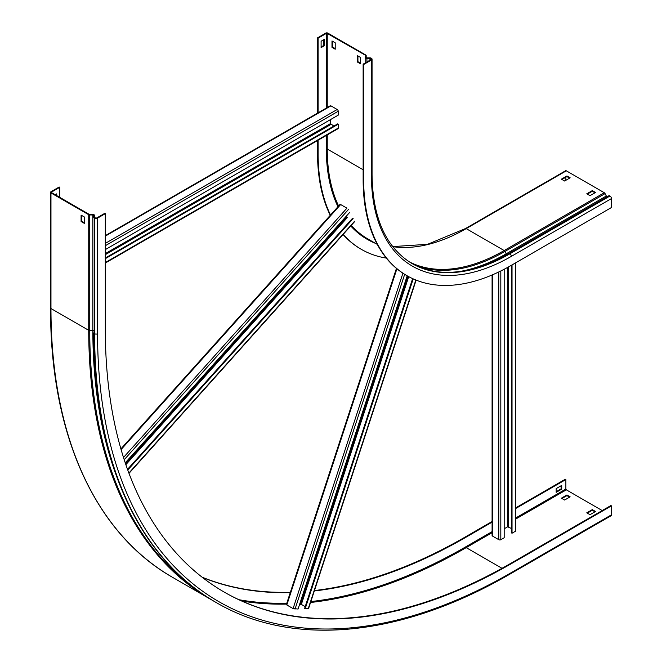 <?xml version="1.0" encoding="UTF-8"?>
<svg xmlns="http://www.w3.org/2000/svg" width="662" height="662" viewBox="0 0 662 662"><rect width="100%" height="100%" fill="white"/><g stroke="black" fill="none" stroke-linecap="round" stroke-linejoin="round"><path stroke-width="0.99" d="M366.185 55.608L366.185 57.66L366.185 55.682L327.243 33.423L326.316 33.423L318.108 38.164L317.553 37.842L325.762 33.1A1.432 0.828 180 0 1 327.798 33.1L365.763 55.02A1.432 0.828 180 0 1 366.185 55.608A1.432 0.828 180 0 1 366.185 55.682L365.945 57.238A0.976 0.563 0 0 0 366.922 57.851L369.942 57.851A1.763 1.018 180 0 1 371.183 58.148L371.44 58.297A2.085 1.208 180 0 1 372.052 59.15A2.085 1.208 180 0 1 371.44 60.002L363.695 64.479L363.695 180.089A208.795 120.55 120 0 0 406.931 275.673A208.795 120.55 120 0 0 511.329 265.33L611.448 207.529L611.448 198.575A2.085 1.208 60 0 0 609.975 196.018L609.719 195.869A1.763 1.018 60 0 0 608.833 195.778L508.714 253.587A1.763 1.018 60 0 1 509.599 253.67L609.719 195.869M363.695 64.479L363.14 64.156L363.14 179.766A208.795 120.55 120 0 0 406.385 275.351A208.795 120.55 120 0 0 406.658 275.508M365.399 55.641L365.167 57.197A1.763 1.018 0 0 0 365.159 57.288A1.763 1.018 0 0 0 366.922 58.306L369.942 58.306A0.976 0.563 180 0 1 370.629 58.471L370.885 58.62A1.307 0.753 180 0 1 371.274 59.15A1.307 0.753 180 0 1 370.885 59.688L363.14 64.156M317.553 37.842L317.553 113.111M317.553 140.51L317.553 153.452A208.795 120.55 120 0 0 330.255 215.299M318.108 38.164L318.108 112.797M318.108 140.187L318.108 153.766A208.795 120.55 120 0 0 330.512 215.018M343.065 234.513A208.795 120.55 120 0 0 360.798 249.036A208.795 120.55 120 0 0 361.071 249.193M343.197 234.356A208.795 120.55 120 0 0 361.353 249.351A208.795 120.55 120 0 0 386.327 258.097M565.869 180.304L565.869 177.209M392.707 246.595L427.553 244.319L465.494 228.547L565.613 170.746A1.432 0.828 60 0 1 566.324 170.821L604.298 192.741A1.432 0.828 60 0 1 605.076 193.61L606.309 196.01A0.976 0.563 -120 0 0 607.319 196.655M561.947 179.476L566.929 176.597L569.601 178.144M587.318 194.123L592.3 191.252L594.981 192.791M331.993 40.961L331.993 47.35L335.22 49.22L335.22 42.823L331.993 40.961M357.372 55.608L357.372 62.005L360.6 63.866L360.6 57.47L357.372 55.608M324.339 39.356L321.103 41.226L321.103 47.614L324.339 45.752L324.339 39.356M561.393 179.154L564.62 181.024L570.156 177.821L566.929 175.96L561.393 179.154M586.764 193.809L589.999 195.671L595.535 192.476L592.3 190.615L586.764 193.809M335.22 48.574L332.547 47.035L332.547 41.276M360.6 63.229L357.927 61.682L357.927 55.931M323.784 39.679L323.784 45.43L321.103 46.977M323.784 45.43L324.339 45.752M357.927 61.682L357.372 62.005M332.547 47.035L331.993 47.35M592.3 190.615L592.3 191.252M566.929 175.96L566.929 176.597M105.316 249.607L338.224 115.147L338.224 111.257A1.432 0.828 -120 0 0 337.206 109.495L330.934 105.87A1.432 0.828 -120 0 0 330.214 105.804L105.316 235.647M330.47 119.615L330.47 123.612L333.838 126.094M105.316 263.037L337.926 128.751A1.432 0.828 -120 0 0 338.224 128.089L338.224 124.199L337.67 123.885L105.316 258.031M338.224 124.199L105.316 258.668M504.179 269.26L504.179 537.751L500.811 539.696A1.432 0.828 180 0 1 498.784 539.696L492.511 536.071A1.432 0.828 180 0 1 492.089 535.492L492.089 274.987M504.179 528.806L507.638 526.803L511.469 528.483M515.814 262.74L515.814 530.692A1.432 0.828 180 0 1 515.392 531.28L512.024 533.224L511.469 532.902L511.469 265.247M511.469 250.766L511.469 251.999M512.024 250.443L512.024 251.676M512.024 264.932L512.024 533.224M59.737 197.342L59.737 187.329L59.183 187.007L50.966 191.748A1.432 0.828 0 0 0 50.552 192.336A1.432 0.828 0 0 0 50.966 192.923L88.725 214.72A1.432 0.828 0 0 0 89.751 214.96L92.854 214.951A0.976 0.563 180 0 1 93.839 215.514L93.814 217.227A1.763 1.018 0 0 0 93.814 217.244A1.763 1.018 0 0 0 94.335 217.955L94.616 218.121A2.085 1.208 0 0 0 97.571 218.121L105.316 213.644L104.77 213.33L97.016 217.806A1.307 0.753 -0 0 1 95.171 217.806L94.881 217.641A0.976 0.563 -0 0 1 94.6 217.235L94.6 217.244M59.737 187.329L51.52 192.071L51.52 192.601L89.279 214.397L92.846 214.496A1.763 1.018 180 0 1 94.112 214.794A1.763 1.018 180 0 1 94.625 215.514A1.763 1.018 180 0 1 94.625 215.522L94.6 217.235L93.814 217.227M94.335 217.955L94.335 333.565A587.235 339.043 120 0 0 215.953 602.395C138.201 558.207 93.367 458.857 93.814 332.845L93.814 332.837A1.763 1.018 0 0 0 93.814 332.845A1.763 1.018 0 0 0 94.335 333.565L94.616 333.731A587.235 339.043 120 0 0 216.242 602.561C293.473 647.85 401.991 636.976 510.899 573.573L611.018 515.772A2.085 1.208 -120 0 0 611.448 514.821L611.448 505.867L610.894 505.545L510.774 563.354A574.186 331.505 120 0 1 223.963 591.952M515.814 507.812L565.315 479.23L565.869 479.553L565.869 489.036L566.324 489.83L602.221 510.559M314.458 590.554A574.186 331.505 120 0 0 465.196 537.031L492.089 521.507M314.334 590.951A574.186 331.505 120 0 0 465.75 537.354L492.089 522.144M515.814 508.449L565.869 479.553M202.357 577.38A574.186 331.505 120 0 0 290.254 592.614M202.1 577.181A574.186 331.505 120 0 0 290.37 592.283M105.316 213.644L105.316 329.254A574.186 331.505 120 0 0 224.244 592.109A574.186 331.505 120 0 0 511.329 563.668L611.448 505.867M570.156 496.839L566.929 494.977L561.393 498.172L564.62 500.033L570.156 496.839M595.535 511.486L592.3 509.624L586.764 512.818L589.999 514.688L595.535 511.486M561.715 489.144L561.715 485.412L556.179 488.606L556.179 492.338L561.715 489.144L561.161 488.821L561.161 485.734M84.331 222.73L81.649 221.182L81.649 215.431M56.733 195.613L56.733 193.858L55.211 194.736M569.601 497.162L566.929 495.615L561.947 498.486M594.981 511.809L592.3 510.261L587.318 513.141M556.179 491.701L561.161 488.821M84.331 216.979L84.331 223.367L81.095 221.505L81.095 215.117L84.331 216.979M56.187 195.298L56.187 194.173M592.3 510.261L592.3 509.624M566.929 495.615L566.929 494.977M81.095 221.505L81.649 221.182M123.504 457.483L346.946 208.166L340.665 204.541L121.088 449.548M352.573 218.245L127.526 469.35M353.127 218.559L127.766 470.02M349.809 212.27L125.25 462.829M407.196 275.822L298.074 609.023L293.092 608.593L286.812 604.969L286.373 604.489L396.439 268.391M299.663 604.183L301.367 604.406L305.223 606.632M416.125 280.117L308.583 608.494L305.182 608.75L304.628 608.428L412.641 278.619M413.212 278.884L305.182 608.75M363.695 180.089L363.14 179.766M369.942 57.851L369.942 60.234M366.922 57.851L366.922 61.971M365.945 57.337L365.167 57.197M317.553 153.452L318.108 153.766M506.471 254.878A1.763 1.018 -120 0 0 506.968 255.16M326.316 135.445L326.316 149.024L327.243 149.024L363.14 169.753M327.243 134.916L327.243 149.024A196.531 113.467 120 0 0 338.596 205.998M351.274 225.353A196.531 113.467 120 0 0 367.948 238.999L377.257 244.369M326.316 149.024A197.185 113.839 120 0 0 337.959 206.71M350.736 225.949A197.185 113.839 120 0 0 375.495 243.359M370.885 58.62L370.885 59.688M370.629 58.471L370.629 59.837M365.167 57.379L365.167 62.989L365.159 57.288M365.217 55.343L365.217 56.882M327.243 33.423L327.243 107.517M326.316 33.423L326.316 108.055M411.855 263.443A195.745 113.012 120 0 0 509.599 253.67L509.856 253.819A2.085 1.208 60 0 1 511.329 256.376L611.448 198.575M372.052 59.15L372.052 174.76C372.689 218.162 386.004 247.753 411.979 263.517A195.745 113.012 120 0 0 509.856 253.819L609.975 196.018M465.494 228.547A1.432 0.828 60 0 1 466.205 228.622L504.179 250.542A1.432 0.828 60 0 1 504.957 251.411L506.19 253.819A0.976 0.563 -120 0 0 507.208 254.456M459.792 271.486A198.335 114.509 120 0 0 506.19 253.819L606.309 196.01M414.892 265.081A196.258 113.31 120 0 0 504.957 251.411L605.076 193.61M409.199 261.813A195.745 113.012 120 0 0 504.179 250.542L604.298 192.741M392.765 246.669A195.745 113.012 120 0 0 466.205 228.622L566.324 170.821M372.052 174.76A2.085 1.208 180 0 1 371.44 175.612A197.83 114.22 120 0 0 511.329 256.376M444.161 272.463A196.258 113.31 120 0 0 508.714 253.587L608.833 195.778M371.44 60.002L371.44 175.612M338.224 128.089L105.316 262.557M330.934 105.87L105.316 236.127M337.206 109.495L105.316 243.376M338.224 111.257L105.316 245.718M330.47 123.612L105.316 253.604M330.934 124.415L105.316 254.671M515.392 248.498L515.392 249.731M515.392 262.988L515.392 531.28M492.511 274.804L492.511 536.071M498.784 271.958L498.784 539.696M500.811 270.965L500.811 539.696M507.638 252.975L507.638 254.2M507.638 267.407L507.638 526.803M508.565 252.445L508.565 253.67M508.565 266.894L508.565 526.803M50.966 192.923L50.966 308.533A587.235 339.043 120 0 0 172.592 577.355C94.923 533.224 50.105 433.949 50.552 307.946A1.432 0.828 0 0 0 50.966 308.533L88.725 330.33A1.432 0.828 0 0 0 89.751 330.57L92.854 330.553A0.976 0.563 180 0 1 93.814 330.992M465.196 537.031L465.75 537.354M200.876 592.747A586.805 338.795 120 0 1 89.751 330.57L89.742 214.513M115.354 472.9A584.596 337.521 120 0 1 92.854 330.553L92.846 214.496M93.839 215.514L94.625 215.522L94.625 217.368L94.625 215.514M511.329 563.668L510.774 563.354M310.859 601.568A585.804 338.216 120 0 0 465.75 546.837L466.205 547.639L492.089 532.695M515.814 519L566.324 489.83M310.552 602.486A586.458 338.588 120 0 0 466.205 547.639L502.011 568.302M465.75 546.837L492.089 531.627M515.814 517.932L565.869 489.036M241.878 601.038A586.458 338.588 120 0 0 286.497 604.092M238.957 599.714A585.804 338.216 120 0 0 286.787 603.214M51.52 192.071L51.52 192.601M510.899 573.573A2.085 1.208 -120 0 0 511.329 572.622L611.448 514.821M94.616 218.121L94.616 333.731A2.085 1.208 0 0 0 97.571 333.731A585.15 337.835 120 0 0 511.329 572.622M93.814 332.854A586.714 338.737 120 0 0 141.817 528.806M88.725 214.72L88.725 330.33A587.235 339.043 120 0 0 210.342 599.16L213.164 600.748M97.571 218.121L97.571 333.731M354.551 221.265L128.891 473.057M348.386 209.564L124.216 459.701M346.797 216.788L125.532 463.673M347.451 217.426L125.871 464.666M415.852 280.009L308.235 608.626M396.91 268.78L286.812 604.969M402.918 273.216L293.092 608.593M404.672 274.325L295.02 609.148M407.883 276.203L300.49 604.158M408.694 276.65L301.367 604.406M360.798 249.036L361.353 249.351M406.385 275.351L406.931 275.673M411.723 263.368C438.467 278.015 470.798 274.755 508.714 253.587M515.814 248.258L515.814 249.491M172.592 577.355L210.342 599.16M50.552 192.336L50.552 307.946M354.6 221.638L128.999 473.363M340.028 204.401L120.906 448.894"/></g></svg>
